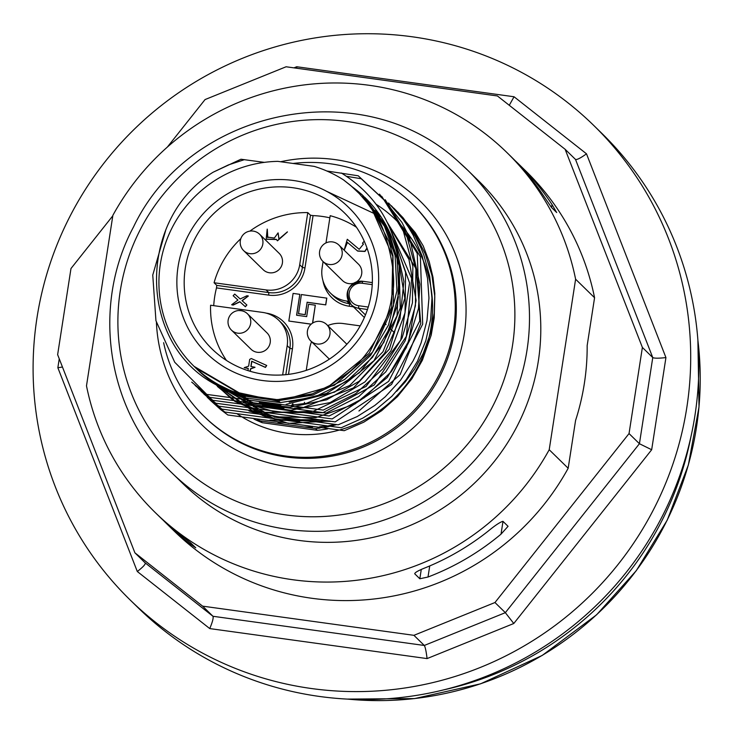 <?xml version="1.0" encoding="UTF-8"?>
<svg xmlns="http://www.w3.org/2000/svg" width="736" height="736" viewBox="0 0 736 736"><rect width="100%" height="100%" fill="white"/><g stroke="black" fill="none" stroke-linecap="round" stroke-linejoin="round"><path stroke-width="1.1" d="M292.367 405.076A136.105 133.786 134.3 0 1 292.56 403.954M421.268 569.489L419.833 578.772L414.718 573.776C414.819 572.544 418.37 570.529 425.362 567.75A251.629 247.333 -45.7 0 0 488.253 531.061C495.227 525.32 500.121 522.072 502.946 521.327L508.061 526.323L501.023 534.143A251.629 247.333 134.3 0 1 428.012 577.015L429.732 565.929M190.698 542.892L190.486 544.217L195.758 547.832L190.642 542.837L178.876 533.71A251.629 247.333 -45.7 0 1 159.418 516.626L155.204 512.514A251.629 247.333 134.3 0 1 86.489 385.839L112.884 215.308A251.629 247.333 134.3 0 1 506.892 152.536A251.629 247.333 134.3 0 1 575.607 279.211L594.568 297.73L587.162 345.561A239.237 235.161 134.3 0 1 575.58 420.431L568.174 468.262A251.629 247.333 134.3 0 1 174.165 531.042L166.943 523.977A251.629 247.333 134.3 0 1 163.217 520.26M190.486 544.217A251.629 247.333 134.3 0 1 166.943 523.977M506.892 152.536L511.106 156.648A251.629 247.333 -45.7 0 1 540.794 191.728L551.522 207.497L556.71 212.529M257.186 419.612A122.001 119.922 -45.7 0 0 260.47 420.955L304.17 426.99L312.432 427.119M319.59 426.779L326.03 426.107M328.67 425.721L335.294 424.497M304.17 426.981L315.542 428.554A122.001 119.922 -45.7 0 0 320.132 428.03M323.95 427.45A122.001 119.922 -45.7 0 0 329.213 426.457M330.915 426.08A122.001 119.922 -45.7 0 0 336.619 424.644M278.042 422.648L284.206 424.221M277.334 399.666L242.613 394.754L277.334 399.666L312.386 393.834L330.639 385.094L346.987 373.594C360.116 364.532 388.304 330.51 391.846 295.421C398.562 277.316 385.434 223.183 372.315 209.962L392.794 256.358L391.653 307.335L369.15 353.326L329.572 385.71M327.649 428.886A122.001 119.922 134.3 0 1 317.354 430.321L262.274 422.712L260.47 420.955M254.04 419.134A122.001 119.922 -45.7 0 0 262.274 422.712M317.354 430.321L315.542 428.554M165.591 230.708L152.757 275.043L155.949 320.749L174.708 362.232L206.779 394.413L323.178 410.108L355.709 393.64L382.72 368.966L402.104 337.916L412.445 302.855L412.868 266.441L403.411 231.408L384.707 200.413L358.239 175.803L326.802 170.991M191.71 382.104L209.797 397.348L326.195 413.052L358.736 396.575L385.728 371.901L405.131 340.851L415.435 305.799L415.895 269.367L406.401 234.352L387.734 203.348L361.238 178.747L346.573 176.3M329.176 415.987L212.833 400.292L329.176 415.987L364.127 397.845L391.23 371.735L406.419 347.493L418.462 308.605L419.86 284.188L409.694 237.94L401.948 222.428L379.482 194.129M195.104 385.434L212.814 400.283M198.278 388.516L215.814 403.236L332.203 418.931L388.654 381.358L419.732 320.951L417.248 253.432L381.782 196.383M201.002 391.175L211.692 400.844L218.813 406.171L335.23 421.875L391.58 384.413L422.685 324.171L420.376 256.781L385.204 199.714M203.817 393.944L221.84 409.106L338.22 424.81L357.236 416.548L374.854 405.407L385.25 396.796L400.614 380.107L412.988 361.082L417.073 352.829L421.148 342.755L426.954 320.721L428.959 298.071L427.561 278.447L422.262 256.211L413.209 235.253L408.71 227.553L402.914 219.135L388.571 203.007M207.184 397.228L212.621 402.39L224.857 412.05L341.219 427.745L362.747 418.149L375.112 410.366L391.929 396.226L406.263 379.537L417.468 361.229L425.794 340.768L430.661 319.258L431.958 298.144L429.695 276.239L423.844 255.061L421.158 248.345L415.067 236.09L402.353 217.552L391.313 205.694M210.238 400.209L220.662 409.593L227.856 414.994L344.246 430.689L363.768 422.188L381.634 410.706L397.486 396.575L411.902 378.755L422.4 360.189L431.186 335.202L434.222 317.915L434.792 296.626L431.977 275.595L425.362 254.104L415.674 234.977L403.024 217.718L393.898 208.214M396.658 391.294L405.113 382.113L414.754 368.948L423.255 353.344L430.505 333.224L434.24 313.15L434.81 293.388L433.007 277.325L429.208 261.63L423.228 245.934L415.288 232.677L397.79 212.032M372.306 209.972L367.108 202.694L359.297 193.651L350.612 185.454L343.583 179.943L361.974 194.608L383.088 222.511L395.094 255.466L396.962 290.628L388.544 324.935L370.576 355.451L344.641 379.5L312.993 395.039L278.401 400.706L280.342 402.61L245.916 397.983L243.966 396.069L278.401 400.706M243.966 396.069L195.62 367.88L197.469 369.684A120.097 118.045 -45.7 0 0 218.831 386.17L245.916 397.983M364.449 197.027L388.13 229.365L399.547 267.104C395.48 226.191 376.096 194.828 341.375 173.015M323.178 410.108L206.779 394.404M326.195 413.052L209.797 397.348M332.194 418.931L215.823 403.227M335.23 421.875L218.813 406.171M338.22 424.81L221.849 409.115M341.219 427.745L224.866 412.059M344.236 430.689L227.856 414.994M343.583 179.943A120.097 118.045 134.3 0 0 314.189 166.373L277.84 161.359A120.097 118.045 134.3 0 0 167.891 236.983A120.097 118.045 134.3 0 0 194.046 366.335A120.097 118.045 134.3 0 0 242.613 394.754M264.353 162.371L240.948 159.234L213.1 172.242C136.142 219.632 137.411 346.978 218.822 386.17M399.547 267.104A120.097 118.045 -45.7 0 0 365.323 197.883A120.097 118.045 -45.7 0 0 364.614 197.193M363.648 196.273A120.097 118.045 -45.7 0 0 352.204 186.834M280.342 402.61L314.925 396.925L346.555 381.395L372.49 357.337L390.448 326.83L398.875 292.514L397.008 257.361L385.011 224.397L361.983 194.617M194.046 366.335L242.908 395.039M312.386 393.834A120.097 118.045 134.3 0 1 277.187 399.528M244.462 159.62L228.408 164.919L213.1 172.233M262.292 380.484A101.798 100.059 134.3 0 1 178.057 266.708A101.798 100.059 134.3 0 1 293.25 180.467A101.798 100.059 134.3 0 1 377.485 294.244A101.798 100.059 134.3 0 1 262.292 380.484M329.857 217.819A94.935 93.316 -45.7 0 0 322.101 216.412A94.935 93.316 -45.7 0 0 313.067 215.611L304.962 267.987A32.025 31.482 134.3 0 1 268.714 295.118L216.494 287.905A94.935 93.316 -45.7 0 0 213.725 305.652M298.522 313.738L305.247 314.668L307.16 302.303L325.763 304.879L326.802 298.135L301.392 294.547L298.522 313.738M311.218 324.134L288.825 321.043L293.103 293.406L299.819 294.336L296.691 315.247M299.819 294.336L296.59 315.229L306.673 316.627L308.586 304.262L315.302 305.192L312.644 323.076M311.135 324.199L288.825 321.043M246.882 305.017L245.382 306.765L239.918 301.843L233.192 305.081L231.757 304.796M245.382 306.765L239.77 301.696L233.045 304.934L231.674 304.732L237.949 300.058L233.22 295.808M248.354 296.028L242.172 300.766M348.68 301.337L346.72 301.07A29.734 29.228 134.3 0 1 330.464 293.121A29.734 29.228 134.3 0 1 322.12 267.83L323.086 261.584M226.43 360.419A94.935 93.316 -45.7 0 1 210.597 305.228L262.577 312.404A29.734 29.228 134.3 0 1 278.834 320.344A29.734 29.228 134.3 0 1 287.187 345.644L282.652 374.928M239.623 310.601A11.436 11.242 134.3 0 1 247.434 313.757L267.002 332.874A11.436 11.242 134.3 0 1 257.269 352.286A11.436 11.242 134.3 0 1 251.022 349.232L231.454 330.124A11.436 11.242 134.3 0 0 249.89 326.168A11.436 11.242 134.3 0 0 247.434 313.757A11.436 11.436 0 0 0 228.85 317.63A11.436 11.436 0 0 0 231.454 330.124M266.717 365.516L265.448 367.42L251.841 361.358L251.05 366.491M255.024 367.319L250.682 368.865L250.286 371.33M248.271 368.534L244.297 367.715M299.708 264.739L302.413 267.38L310.491 215.252L307.777 212.603L299.708 264.739A29.734 29.228 134.3 0 1 266.055 289.929L214.075 282.753A94.935 93.316 -45.7 0 1 240.819 238.666M307.777 212.603A94.935 93.316 -45.7 0 0 249.9 231.113M259.615 234.241L279.183 253.359A11.436 11.242 134.3 0 1 269.45 272.771A11.436 11.242 134.3 0 1 263.194 269.716L243.634 250.608A11.436 11.242 134.3 0 0 261.317 248.142A11.436 11.242 134.3 0 0 259.615 234.241A11.436 11.436 0 0 0 241.822 236.532A11.436 11.436 0 0 0 243.634 250.608M278.134 232.972L278.999 239.136M287.445 231.96L277.444 240.819M276.414 239.522L266.239 239.255M267.278 229.172L267.794 237.59M356.5 227.286A94.935 93.316 -45.7 0 0 330.188 215.694L325.974 242.926M353.814 283.139A11.436 11.242 134.3 0 1 342.479 280.536L322.92 261.418A11.436 11.242 134.3 0 0 336.03 263.267A11.436 11.242 134.3 0 0 338.9 245.06A11.436 11.436 0 0 0 322.727 245.244A11.436 11.436 0 0 0 322.92 261.418M338.9 245.06L358.469 264.169A11.436 11.242 134.3 0 1 356.408 281.916M367.108 248.345L364.982 251.454L357.696 251.086L347.456 242.438L344.292 250.001M363.501 244.15L362.544 243.312M306.24 370.374L309.589 348.735A29.734 29.228 134.3 0 1 311.567 341.743M327.75 325.579A29.734 29.228 134.3 0 1 343.243 323.546L360.208 325.882M326.729 324.576A11.436 11.436 0 0 0 307.538 335.101A11.436 11.436 0 0 0 310.739 340.934A11.436 11.242 134.3 0 0 329.829 330.243A11.436 11.242 134.3 0 0 326.729 324.576L346.288 343.684A11.436 11.242 134.3 0 1 346.849 344.273M216.494 287.905L216.78 285.393L214.075 282.753M394.579 332.92L389.841 328.293M386.041 324.585L384.385 322.966M263.847 374.238A94.935 93.316 -45.7 0 0 362.259 322.009A94.935 93.316 -45.7 0 0 344.623 213.072A94.935 93.316 -45.7 0 0 292.726 187.708A94.935 93.316 -45.7 0 0 194.304 239.945A94.935 93.316 -45.7 0 0 211.94 348.882A94.935 93.316 -45.7 0 0 263.847 374.238M310.491 215.252L313.067 215.611M366.997 248.032L364.835 251.307L357.54 250.939L347.3 242.291L344.218 249.936L347.282 239.274L359.196 249.338L363.428 244.076L362.462 243.239L363.915 241.491L364.614 242.024M274.353 238.05L278.07 232.889L278.916 239.062L287.38 231.877L277.371 240.755L276.313 239.329L266.165 239.182L267.214 229.098L267.352 237.093L274.353 238.05M247.949 370.604L248.29 368.414L244.214 367.641L248.639 366.16L249.679 359.416L251.28 358.524L266.644 365.433L265.291 367.273L251.694 361.21L250.875 366.473L254.95 367.236L250.534 368.718L250.111 371.275M237.949 300.058L233.137 295.734L234.729 294.069L240.194 298.982L246.91 295.752L248.28 295.955L242.006 300.619L246.818 304.952L245.226 306.618M315.302 305.192L312.524 323.15M298.43 313.646L305.247 314.668M305.155 314.576L307.16 302.303M307.068 302.22L325.763 304.879M325.671 304.787L326.71 298.043M293.029 163.456A148.69 146.151 134.3 0 1 330.482 163.806A148.69 146.151 134.3 0 1 411.774 203.522A148.69 146.151 134.3 0 1 439.401 374.146A148.69 146.151 134.3 0 1 285.255 455.961A148.69 146.151 134.3 0 1 203.964 416.236A148.69 146.151 134.3 0 1 163.631 342.709M183.034 483.727A211.6 207.984 -45.7 0 0 183.181 483.874A211.6 207.984 -45.7 0 0 479.817 477.866A211.6 207.984 -45.7 0 0 478.915 181.166A211.6 207.984 -45.7 0 0 478.768 181.019M568.174 468.262L549.212 449.733A251.629 247.333 134.3 0 1 155.204 512.514M419.833 578.772L428.012 577.015M514.823 160.365A251.629 247.333 134.3 0 1 518.632 163.999L525.854 171.065A251.629 247.333 134.3 0 1 594.568 297.73M518.632 163.999A251.629 247.333 134.3 0 1 552.037 204.59L551.577 207.552M556.637 212.502L552.037 204.59M690.865 437.064A319.111 313.665 134.3 0 1 443.946 689.807M549.212 449.733L575.607 279.211M167.357 147.071L205.05 99.572L286.092 66.774L497.416 95.956L565.128 149.298L642.381 347.438L629.041 433.568L494.969 602.526L413.926 635.324L202.602 606.142L134.89 552.8L57.638 354.66L70.978 268.53L112.81 215.814M59.248 358.782L57.859 367.742L137.301 571.513L209.751 628.581L427.073 658.591C426.218 651.434 425.298 647.064 424.304 645.463L413.926 635.324M427.073 658.591L513.783 623.502L505.347 612.665L494.969 602.526M513.783 623.502L651.673 449.742L639.428 443.716L629.041 433.568M651.673 449.742L665.933 357.586C658.775 358.386 654.378 358.386 652.758 357.576L642.381 347.438M665.933 357.586L586.491 153.815C580.75 157.973 577.098 159.85 575.543 159.473L565.128 149.298M586.491 153.815L514.05 96.756L509.275 105.294M514.05 96.756L296.728 66.746L296.875 68.264M57.859 367.742L62.459 367.025M137.301 571.513C142.637 567.382 145.323 564.576 145.36 563.077L134.89 552.8M209.751 628.581C212.529 621.929 213.606 617.826 212.98 616.28L202.602 606.142M412.344 36.8A331.688 326.03 134.3 0 1 593.694 125.405A331.688 326.03 134.3 0 1 655.325 506.037A331.688 326.03 134.3 0 1 311.457 688.528A331.688 326.03 134.3 0 1 130.106 599.923A331.688 326.03 134.3 0 1 68.476 219.3A331.688 326.03 134.3 0 1 412.344 36.8M130.106 599.923L138.23 607.862A331.688 326.03 -45.7 0 0 319.58 696.468A331.688 326.03 -45.7 0 0 663.449 513.976A331.688 326.03 -45.7 0 0 601.818 133.345L593.694 125.405M293.002 403.908A136.105 133.786 -45.7 0 0 292.808 405.048M299.57 421.305L253.543 411.645L215.538 384.367M213.688 382.278L213.017 381.496M372.269 209.916L377.402 213.753M329.976 421.02L288.392 423.356L248.961 410.909M279.183 401.47L231.996 391.267M367.439 203.127L387.495 230.414L398.848 262.393M399.427 265.586L397.035 315.762L374.026 360.649L334.65 392.076L286.148 404.34M247.931 399.133L216.789 383.806M395.858 244.968L403.889 281.502L399.988 318.863L384.597 353.234L359.306 381.174L326.683 399.795L290.094 407.247L253.267 402.794L219.99 386.86M214.645 382.886L212.557 381.202M392.518 234.425L405.591 272.44L405.048 312.809L390.936 350.814L364.918 381.938L330.142 402.564L290.692 410.274L251.261 404.138L216.54 384.928M212.566 381.542L211.204 380.319M374.882 210.395L380.558 216.292M390.264 228.786L409.566 282.9L400.761 340.041L366.022 386.474L313.794 411.047M311.549 411.461L276.515 412.27L243.064 402.564M239.099 400.623L215.188 384.164M211.986 381.165L210.974 380.162M369.619 206.062L379.96 215.4M388.81 225.538L411.654 278.512L406.355 336.306L374.238 384.919L323.196 412.556M322.718 412.684L264.804 412.307L214.857 383.971M387.982 223.799L408.968 259.477L416.107 300.408L408.554 341.44L387.292 377.476L354.991 403.99L315.735 417.652L274.482 416.797L236.431 401.562M234.076 400.034L217.442 386.474M322.837 419.87L276.662 419.584L234.637 401.286M232.659 399.869L215.722 384.468M213.964 382.453L213.302 381.68M326.664 191.332L380.779 216.623M387.43 222.668L416.208 268.925L420.771 323.49L400.172 374.541L358.947 410.992M332.221 421.378L270.057 420.054M361.983 196.549A125.81 123.666 134.3 0 1 365.59 198.297M376.114 204.286A125.81 123.666 134.3 0 1 430.992 327.695A125.81 123.666 134.3 0 1 339.71 429.953M339.038 430.137A125.81 123.666 134.3 0 1 288.733 433.486A125.81 123.666 134.3 0 1 242.724 417.386M241.15 416.429A125.81 123.666 134.3 0 1 237.507 414.092M353.39 306.811L349.388 306.259A32.025 31.482 134.3 0 1 322.948 280.618M266.156 313.122A32.025 31.482 134.3 0 1 292.431 348.892L288.494 374.376M346.72 301.07L349.434 303.71L350.419 303.848M330.464 293.121L333.178 295.771A29.734 29.228 -45.7 0 0 349.434 303.71L349.388 306.259M372.241 284.648L362.158 283.25A11.436 11.242 -45.7 0 0 349.214 292.937A11.436 11.242 -45.7 0 0 358.68 305.725L368.248 307.05M365.461 314.934L358.634 308.264A13.726 13.487 134.3 0 1 348.56 288.88A13.726 13.487 134.3 0 1 362.738 281.29L362.158 283.25M367.466 309.488L358.634 308.264L358.68 305.725M372.333 282.596L362.774 281.281L372.333 282.615M287.187 345.644L289.892 348.284A29.734 29.228 -45.7 0 0 281.548 322.994L278.834 320.344M285.807 374.679L289.892 348.284L292.431 348.892M304.244 403.576L304.446 402.288L304.226 403.512M266.055 289.929L268.769 292.578A29.734 29.228 -45.7 0 0 302.413 267.38L304.962 267.987M216.78 285.393L268.769 292.578L268.714 295.118M329.378 359.14L310.739 340.934A11.436 11.242 134.3 0 1 307.639 335.266M411.774 203.522L412.841 204.571A148.69 146.151 134.3 0 1 440.468 375.194A148.69 146.151 134.3 0 1 286.322 457.001A148.69 146.151 134.3 0 1 205.031 417.284L203.964 416.236M280.628 161.736A156.262 153.594 134.3 0 1 334.944 159.592A156.262 153.594 134.3 0 1 414.524 195.923A156.262 153.594 134.3 0 1 451.168 377.007A156.262 153.594 134.3 0 1 287.408 466.624A156.262 153.594 134.3 0 1 156.428 322.598M285.936 514.924A200.247 196.825 134.3 0 1 120.235 291.116A200.247 196.825 134.3 0 1 346.84 121.477A200.247 196.825 134.3 0 1 448.831 168.029A200.247 196.825 134.3 0 1 495.788 400.09A200.247 196.825 134.3 0 1 285.936 514.924M287.564 529.359A211.6 207.984 134.3 0 1 171.874 472.834C107.079 411.461 90.804 306.489 133.501 227.001C190.256 107.18 364.2 72.662 459.65 162.748L467.608 170.126A211.6 207.984 134.3 0 1 506.929 412.942A211.6 207.984 134.3 0 1 287.564 529.359M459.696 162.794A211.6 207.984 134.3 0 1 467.608 170.126L478.915 181.166M503.001 521.382L501.023 534.143M697.949 340.814A319.111 313.665 134.3 0 1 696.477 427.312A319.111 313.665 134.3 0 1 347.889 699.126M575.515 159.445L652.758 357.576L639.428 443.716L505.347 612.665L424.304 645.463L212.98 616.28L145.277 562.948M296.728 66.746L293.949 67.859M389.022 242.153L392.969 255.447L393.493 305.882L372.572 352.139L334.392 385.259L286.083 399.216M274.896 399.363L253.359 396.511M375.259 214.636L394.459 252.531M398.415 296.626L397.044 306.158L383.796 342.47L359.278 372.821L326.508 393.42L289.22 402.15M277.895 402.307L256.321 399.446M245.051 396.207L237.848 393.438M398.986 261.271L400.246 307.998L382.968 351.753L349.71 385.498L306.36 403.319L291.493 405.131M280.876 405.242L259.348 402.39M248.06 399.151L240.838 396.373M372.83 210.763L377.209 215.547M396.18 246.192L404.791 298.264L389.399 349.085L353.473 387.927L304.318 407.091M300.352 407.597L294.51 408.075M283.94 408.186L262.412 405.343M251.086 402.086L247.204 400.669M254.086 405.03L250.212 403.613M244.674 401.295L241.574 399.841M227.553 391.699L223.597 388.875M373.005 211.02L379.077 216.872M257.103 407.974L253.23 406.548M247.682 404.239L244.591 402.785M222.336 388.452L221.398 387.66M218.785 385.379L217.543 384.238M373.456 211.729L378.911 216.642M260.121 410.909L256.238 409.492M250.691 407.174L247.6 405.729M218.482 385.204L217.47 384.201M374.1 212.75L379.242 217.092M295.992 419.952L274.362 417.091M263.102 413.853L259.238 412.427M374.808 213.9L377.559 216.044M266.119 416.788L262.246 415.371M364.366 317.529L351.127 304.603C344.025 291.493 347.907 283.719 362.774 281.281M171.874 472.834L183.181 483.874M347.226 699.099L414.616 698.584L480.608 683.818L542.202 655.445L596.629 614.772L636.281 570.685L667.221 520.159L688.372 464.931L699.016 406.916L697.894 340.179"/></g></svg>
